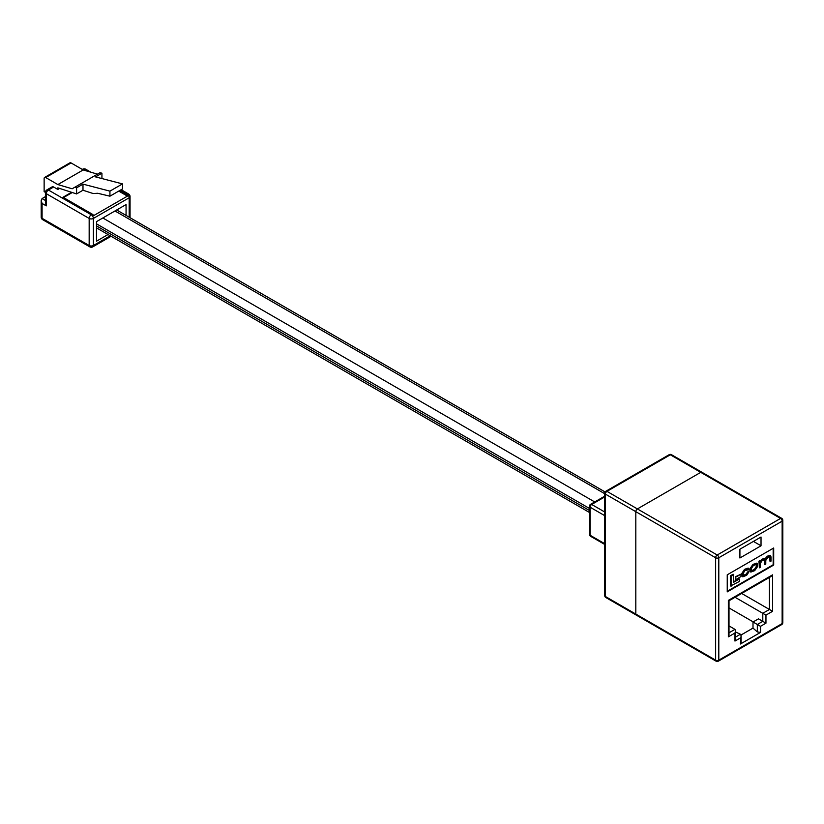 <?xml version="1.0" encoding="UTF-8"?>
<svg xmlns="http://www.w3.org/2000/svg" width="824" height="824" viewBox="0 0 824 824"><rect width="100%" height="100%" fill="white"/><g stroke="black" fill="none" stroke-linecap="round" stroke-linejoin="round"><path stroke-width="1.24" d="M108.026 234.521L96.501 241.185L96.501 221.635L126.062 204.568L126.062 215.394M119.264 190.797L126.041 194.701A2.987 1.72 60 0 1 127.432 196.122L93.699 215.6A2.987 1.72 60 0 0 92.298 214.178L62.984 197.255L71.575 192.301M101.929 178.55L101.929 173.205L95.543 176.892L122.488 183.896L109.932 191.137L82.987 184.143L76.591 187.831L76.591 193.928L57.855 187.851L57.855 189.448L59.637 188.428M57.855 189.448L53.632 187.007L48.41 190.025L91.279 214.776L92.298 214.178M71.06 162.936L45.722 177.562A2.235 1.298 -120 0 0 44.599 177.448L69.937 162.822A2.235 1.298 60 0 1 71.06 162.936L83.193 169.94L57.855 184.566L72.141 188.778L99.992 172.7L101.929 173.205M97.479 174.152L83.193 169.94L84.203 169.363L87.293 171.145M76.591 187.831L74.644 187.326M109.932 191.137L109.932 196.184L122.488 188.933L122.488 183.896M76.591 193.928L82.987 190.231L93.163 193.537L97.747 193.28L109.932 196.184M45.423 196.627L42.076 198.563L41.2 200.49L42.076 203.435L42.076 218.308L89.167 245.5L89.167 218.432L46.299 193.681L46.299 205.876L42.076 203.435M44.599 177.448A2.235 1.298 -120 0 0 44.136 178.478L44.136 191.642L45.423 192.383M45.722 177.562L57.855 184.566M46.299 205.876L45.423 202.931L45.423 192.466A2.987 1.72 -0 0 0 46.299 193.681A2.987 1.72 120 0 1 48.41 190.025A2.987 1.72 -120 0 0 46.916 189.881L52.139 186.863A2.987 1.72 60 0 1 53.632 187.007M82.987 184.143L82.987 190.231M72.255 192.517L63.52 197.564M118.738 191.096L127.432 196.122M604.734 493.185L604.734 595.597A2.235 2.235 0 0 0 605.856 597.534A2.235 1.298 -60 0 1 605.393 596.504L605.393 494.101A2.235 1.298 120 0 1 606.969 491.362A2.235 1.298 -120 0 0 605.856 491.248A2.235 2.235 0 0 0 604.734 493.185A2.235 1.298 0 0 0 605.393 494.101L635.809 511.663L635.809 614.076L715.634 660.158L715.634 557.745L635.809 511.663A2.235 1.298 -60 0 1 637.395 508.923L606.969 491.362L670.324 454.786L700.74 472.348L637.395 508.923L717.21 555.005L780.565 518.43L700.74 472.348A2.235 1.298 -60 0 1 701.863 472.234A2.235 1.298 120 0 0 700.74 472.348L637.395 508.923A2.235 1.298 120 0 0 635.809 511.663L635.809 614.076A2.235 1.298 120 0 0 636.272 615.095A2.235 1.298 120 0 0 637.395 614.982M741.003 635.026L753.002 628.094L757.328 631.926L757.328 624.499L762.797 621.337L762.797 613.293L769.42 609.472L769.42 577.428M753.188 621.893L729.003 607.927M764.847 564.687L765.774 564.152L765.774 560.402L768.329 557.106L770.08 557.539L770.08 561.669L771.006 561.134L771.006 556.88L770.533 555.685L768.607 556.076L765.444 559.063L763.673 558.919L760.336 561.7L759.779 560.66L758.925 561.154L759.45 567.808L760.377 567.273L760.377 563.286L762.107 560.691L764.528 559.743L764.847 564.687L764.209 559.681M770.234 555.582L768.081 555.767L764.919 558.765L763.148 558.62L759.8 561.391M764.816 558.59L765.444 559.063M769.462 556.674L770.08 561.669M739.489 578.911L733.669 582.269L733.144 574.204L730.548 575.698L730.548 585.967L739.489 581.414L739.489 578.911L733.669 581.662M727.242 591.271L773.169 564.759L773.169 548.3M735.348 576.79L735.884 579.509L740.961 576.573L740.961 574.163L735.348 576.79L735.884 579.509M756.906 563.359L752.848 564.564L749.809 568.9L750.633 571.856M749.088 571.66L746.647 574.431L743.567 575.719L743.207 573.339L744.896 570.63L748.995 569.549L748.542 568.333L745.04 569.683L742.28 573.834L742.846 576.81L746.678 575.276L749.088 571.66L747.698 571.877L746.122 574.122L743.351 575.482M748.233 568.241L744.515 569.374L741.755 573.535L742.609 576.615M747.533 569.26L748.13 570.074L747.862 569.312M740.436 637.91L734.977 641.062L734.977 633.017L728.354 636.839L728.354 600.387L772.593 574.843L772.593 611.295L765.96 615.126L765.96 623.171L758.471 618.845L753.002 621.996L760.5 626.322L760.5 632.42L740.436 643.997L741.095 635.695L740.436 634.243L735.636 632.029M753.002 621.996L753.002 628.094M735.049 597.276L765.96 615.126M741.672 593.455L772.593 611.295M727.242 591.879L773.695 565.058L773.695 547.991L727.242 574.812L727.242 591.879M739.911 557.992L761.026 545.797L761.026 537.021L739.911 549.217L739.911 557.992M605.856 597.534L636.272 615.095A2.235 1.298 -60 0 1 635.809 614.076L605.393 596.504A2.235 1.298 0 0 1 604.734 595.597M729.003 625.91L734.977 629.361L735.636 630.803L735.636 638.847L734.977 641.062M753.424 541.409L761.026 545.797M773.169 564.759L773.695 565.058M733.669 574.503L731.084 575.997L731.084 586.266M731.084 575.997L730.548 575.698M740.961 574.163L735.884 577.099M753.373 564.873L750.334 569.199L750.87 572.062L754.691 570.651L757.74 566.315L757.205 563.462L752.848 564.564M754.98 564.811L753.095 565.903L751.261 568.725L751.622 571.084L754.98 569.621L756.813 566.788L756.442 564.44L754.98 564.811M751.406 570.847L754.444 569.312L756.278 566.49L756.133 564.368M760.305 560.959L759.45 561.463L759.45 567.808M759.45 561.463L758.925 561.154M769.791 556.746L770.08 557.539L769.554 557.23M748.233 572.186L747.698 571.877M741.095 635.695L741.095 642.947L740.436 643.997M760.5 632.42L757.328 631.926M734.977 633.017L735.636 630.803M728.354 636.839L729.003 634.635L729.003 600.768L771.006 576.522L772.593 574.843M604.734 493.72L114.979 210.965M594.701 501.95L102.835 217.979M589.428 508.418L96.501 223.829M589.428 510.489L96.501 225.9M129.172 217.196L129.172 197.77L93.39 218.432L93.39 245.5L110.21 235.788M126.041 194.701L127.061 194.114L120.294 190.2M91.279 214.776A2.987 1.72 60 0 1 93.39 218.432A2.987 1.72 -0 0 1 89.167 218.432A2.987 1.72 120 0 1 91.279 214.776M130.048 217.701L130.048 196.545A2.987 1.72 -0 0 1 129.172 197.77A2.987 1.72 -120 0 0 127.061 194.114A2.987 1.72 120 0 1 128.554 193.959L121.169 189.695M42.076 198.563L45.423 200.49M41.2 217.093A2.987 2.987 0 0 0 42.694 219.678A2.987 1.72 120 0 1 42.076 218.308A2.987 1.72 180 0 1 41.2 217.093L41.2 200.49M89.167 245.5A2.987 1.72 120 0 0 89.785 246.86A2.987 2.987 0 0 0 92.772 246.86A2.987 1.72 -120 0 0 93.39 245.5A2.987 1.72 -0 0 1 89.167 245.5M82.709 169.219A2.987 1.72 60 0 1 84.203 169.363A2.987 1.72 120 0 1 85.696 169.219A2.987 2.987 0 0 0 82.709 169.219L82.328 169.435M604.734 515.659L590.087 507.203L590.087 535.24L604.734 543.706M604.734 496.923L591.673 504.463L604.734 512.003M671.436 454.673A2.235 2.235 0 0 0 669.201 454.673A2.235 1.298 -120 0 1 670.324 454.786A2.235 1.298 -60 0 1 671.436 454.673L781.677 518.317A2.235 1.298 120 0 0 780.565 518.43A2.235 1.298 -120 0 1 782.141 521.17L718.796 557.745L718.796 660.158L782.141 623.583L782.141 521.17A2.235 1.298 0 0 0 782.8 520.263A2.235 2.235 0 0 0 781.677 518.317M590.551 536.269A2.235 1.298 -60 0 1 590.087 535.24A2.235 1.298 -0 0 1 589.428 534.333A2.235 2.235 0 0 0 590.551 536.269L604.734 544.458M589.428 506.286A2.235 1.298 0 0 0 590.087 507.203A2.235 1.298 120 0 1 591.673 504.463A2.235 1.298 -120 0 0 590.551 504.35A2.235 2.235 0 0 0 589.428 506.286L589.428 534.333M765.96 623.171L760.5 626.322M729.003 632.801L734.977 629.361M735.636 637.024L740.436 634.243M750.334 569.199L749.809 568.9M750.334 570.589L749.809 570.29M754.691 564.1L754.166 563.801M756.813 565.521L756.278 565.223M753.095 570.702L752.559 570.404M754.98 569.621L754.444 569.312M756.813 566.788L756.278 566.49M764.847 560.845L764.322 560.536M768.607 556.076L768.081 555.767M767.484 556.725L766.959 556.416M763.673 558.919L763.148 558.62M762.179 559.784L761.644 559.486M746.647 574.431L746.122 574.122M745.081 575.327L744.556 575.028M746.596 568.787L746.06 568.478M745.04 569.683L744.515 569.374M742.28 573.834L741.755 573.535M742.28 575.255L741.755 574.946M718.332 661.178A2.235 1.298 -120 0 0 718.796 660.158A2.235 1.298 0 0 1 715.634 660.158A2.235 1.298 120 0 0 716.097 661.178A2.235 2.235 0 0 0 718.332 661.178L781.677 624.602A2.235 1.298 -120 0 0 782.141 623.583A2.235 1.298 0 0 0 782.8 622.666L782.8 520.263M718.796 557.745A2.235 1.298 -120 0 0 717.21 555.005A2.235 1.298 -60 0 0 715.634 557.745A2.235 1.298 0 0 0 718.796 557.745M605.094 491.959L116.678 209.976M589.428 512.456L96.501 227.867M42.694 219.678L89.785 246.86M92.772 246.86L111.085 236.292M46.916 189.881A2.987 2.987 0 0 0 45.423 192.466M85.696 169.219L90.867 172.206M130.048 196.545A2.987 2.987 0 0 0 128.554 193.959M669.201 454.673L605.856 491.248M604.734 496.161L590.551 504.35M750.87 572.062L750.334 571.753M757.205 563.462L756.669 563.153M770.533 555.685L770.007 555.376M748.542 568.333L748.007 568.035M742.846 576.81L742.311 576.512M781.677 624.602A2.235 2.235 0 0 0 782.8 622.666M716.097 661.178L636.272 615.095"/></g></svg>
